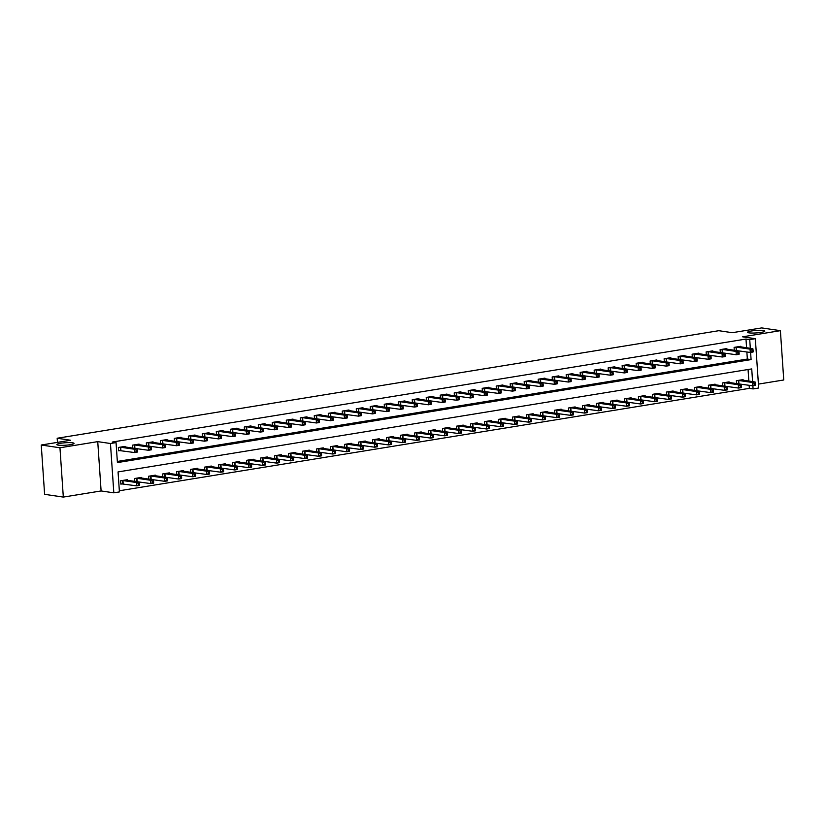 <?xml version="1.0" encoding="UTF-8"?>
<svg xmlns="http://www.w3.org/2000/svg" width="825" height="825" viewBox="0 0 825 825"><rect width="100%" height="100%" fill="white"/><g stroke="black" fill="none" stroke-linecap="round" stroke-linejoin="round"><path stroke-width="1.24" d="M72.6 442.819A8.642 1.227 176.1 0 1 74.054 443.396A8.642 1.227 176.1 0 1 67.98 444.995A8.642 1.227 176.1 0 1 58.276 445.149A8.642 1.227 176.1 0 1 56.822 444.572A8.642 1.227 176.1 0 1 62.896 442.973A8.642 1.227 176.1 0 1 72.6 442.819M763.362 330.536A8.642 1.227 176.1 0 1 764.816 331.114A8.642 1.227 176.1 0 1 758.742 332.712A8.642 1.227 176.1 0 1 749.038 332.867A8.642 1.227 176.1 0 1 747.584 332.289A8.642 1.227 176.1 0 1 753.658 330.691A8.642 1.227 176.1 0 1 763.362 330.536M752.586 381.624L751.73 368.919L118.058 471.921L119.419 491.917L113.819 492.824L110.457 443.51L116.057 442.602L117.418 462.588L751.09 359.597L750.595 352.409M101.104 490.947L97.742 441.633L59.957 447.779L41.25 445.015L44.612 494.33L63.319 497.083L101.104 490.947L113.819 492.824M758.423 384.099L783.75 379.985L780.388 330.67L742.603 336.817L755.329 338.693L758.691 388.008L753.091 388.915L752.874 385.729M119.347 490.762L749.347 388.358L753.091 388.915M59.957 447.779L63.319 497.083M41.25 445.015L70.641 440.241L57.172 438.25L718.822 330.701L732.291 332.692L761.681 327.917L780.388 330.67M749.347 388.358L749.141 385.275M748.852 381.067L748.058 369.517M743.129 380.222L743.088 379.613L736.374 380.707L736.57 383.594M729.135 382.501L729.094 381.882L722.38 382.975L722.576 385.873M715.141 384.77L715.1 384.161L708.386 385.254L708.582 388.142M701.147 387.049L701.106 386.43L694.392 387.523L694.588 390.421M687.153 389.328L687.112 388.709L680.398 389.802L680.594 392.69M673.159 391.597L673.118 390.988L666.404 392.071L666.6 394.969M659.165 393.876L659.123 393.257L652.41 394.35L652.606 397.248M645.171 396.144L645.129 395.536L638.416 396.629L638.612 399.517M631.177 398.423L631.135 397.805L624.422 398.898L624.618 401.796M617.183 400.692L617.141 400.084L610.428 401.177L610.624 404.064M603.188 402.971L603.147 402.353L596.434 403.446L596.63 406.343M589.194 405.25L589.153 404.632L582.429 405.725L582.636 408.623M575.2 407.519L575.159 406.911L568.435 407.993L568.642 410.891M561.206 409.798L561.165 409.179L554.441 410.272L554.648 413.17M547.212 412.067L547.171 411.458L540.447 412.552L540.653 415.439M533.218 414.346L533.177 413.727L526.453 414.82L526.649 417.718M519.224 416.615L519.183 416.006L512.459 417.099L512.655 419.987M505.23 418.894L505.189 418.275L498.465 419.368L498.661 422.266M491.236 421.173L491.195 420.554L484.471 421.647L484.667 424.545M477.242 423.442L477.201 422.833L470.477 423.926L470.673 426.814M463.248 425.721L463.207 425.102L456.483 426.195L456.679 429.093M449.254 427.989L449.213 427.381L442.489 428.474L442.685 431.362M435.26 430.268L435.208 429.65L428.495 430.743L428.691 433.641M421.266 432.537L421.214 431.929L414.501 433.022L414.697 435.909M407.261 434.816L407.22 434.198L400.507 435.291L400.702 438.188M393.267 437.095L393.226 436.477L386.512 437.57L386.708 440.468M379.273 439.364L379.232 438.756L372.518 439.849L372.714 442.736M365.279 441.643L365.238 441.024L358.524 442.118L358.72 445.015M351.285 443.912L351.244 443.303L344.53 444.397L344.726 447.284M337.291 446.191L337.25 445.572L330.536 446.665L330.732 449.563M323.297 448.46L323.256 447.851L316.542 448.944L316.738 451.832M309.303 450.739L309.262 450.13L302.548 451.213L302.744 454.111M295.309 453.018L295.267 452.399L288.554 453.492L288.75 456.39M281.315 455.287L281.273 454.678L274.56 455.771L274.756 458.659M267.321 457.566L267.279 456.947L260.566 458.04L260.762 460.938M253.327 459.834L253.285 459.226L246.572 460.319L246.768 463.207M239.333 462.113L239.291 461.495L232.578 462.588L232.774 465.486M225.338 464.382L225.297 463.774L218.584 464.867L218.78 467.754M211.344 466.661L211.303 466.053L204.59 467.136L204.786 470.033M197.35 468.94L197.309 468.322L190.596 469.415L190.792 472.312M183.356 471.209L183.315 470.601L176.602 471.694L176.797 474.581M169.362 473.488L169.321 472.869L162.597 473.963L162.803 476.86M155.368 475.757L155.327 475.148L148.603 476.242L148.809 479.129M141.374 478.036L141.333 477.417L134.609 478.51L134.815 481.408M127.38 480.305L127.339 479.696L120.615 480.789L120.842 484.12L122.667 483.821M746.573 347.748L745.986 339.054L112.313 442.045L116.057 442.602M117.346 461.443L747.347 359.04L746.862 351.955M740.86 346.902L740.819 346.294L734.106 347.387L734.302 350.274M726.866 349.181L726.825 348.562L720.112 349.656L720.308 352.553M712.872 351.45L712.831 350.842L706.118 351.935L706.313 354.822M698.878 353.729L698.837 353.121L692.113 354.203L692.319 357.101M684.884 356.008L684.843 355.389L678.119 356.483L678.325 359.38M670.89 358.277L670.849 357.668L664.125 358.762L664.331 361.649M656.896 360.556L656.855 359.937L650.131 361.03L650.337 363.928M642.902 362.825L642.861 362.216L636.137 363.309L636.333 366.197M628.908 365.104L628.867 364.485L622.143 365.578L622.339 368.476M614.914 367.373L614.873 366.764L608.149 367.857L608.345 370.745M600.92 369.652L600.878 369.043L594.155 370.126L594.351 373.024M586.926 371.931L586.884 371.312L580.161 372.405L580.357 375.303M572.932 374.199L572.89 373.591L566.167 374.684L566.363 377.572M558.938 376.478L558.896 375.86L552.173 376.953L552.368 379.851M544.943 378.747L544.892 378.139L538.178 379.232L538.374 382.119M530.949 381.026L530.898 380.407L524.184 381.501L524.38 384.398M516.945 383.305L516.904 382.687L510.19 383.78L510.386 386.667M502.951 385.574L502.91 384.966L496.196 386.048L496.392 388.946M488.957 387.853L488.916 387.234L482.202 388.327L482.398 391.225M474.963 390.122L474.922 389.513L468.208 390.607L468.404 393.494M460.969 392.401L460.927 391.782L454.214 392.875L454.41 395.773M446.975 394.67L446.933 394.061L440.22 395.154L440.416 398.042M432.981 396.949L432.939 396.33L426.226 397.423L426.422 400.321M418.987 399.228L418.945 398.609L412.232 399.702L412.428 402.59M404.993 401.497L404.951 400.888L398.238 401.971L398.434 404.869M390.998 403.776L390.957 403.157L384.244 404.25L384.44 407.148M377.004 406.044L376.963 405.436L370.25 406.529L370.446 409.417M363.01 408.323L362.969 407.705L356.256 408.798L356.452 411.696M349.016 410.592L348.975 409.984L342.262 411.077L342.457 413.964M335.022 412.871L334.981 412.252L328.267 413.346L328.463 416.243M321.028 415.15L320.987 414.532L314.273 415.625L314.469 418.512M307.034 417.419L306.993 416.811L300.279 417.893L300.475 420.791M293.04 419.698L292.999 419.079L286.285 420.173L286.481 423.07M279.046 421.967L279.005 421.358L272.281 422.452L272.487 425.339M265.052 424.246L265.011 423.627L258.287 424.72L258.493 427.618M251.058 426.515L251.017 425.906L244.293 426.999L244.499 429.887M237.064 428.794L237.023 428.175L230.299 429.268L230.505 432.166M223.07 431.073L223.028 430.454L216.305 431.547L216.501 434.445M209.076 433.342L209.034 432.733L202.311 433.816L202.507 436.714M195.082 435.621L195.04 435.002L188.317 436.095L188.513 438.993M181.088 437.889L181.046 437.281L174.322 438.374L174.518 441.262M167.093 440.168L167.052 439.55L160.328 440.643L160.524 443.541M153.099 442.437L153.058 441.829L146.334 442.922L146.53 445.809M139.105 444.716L139.064 444.097L132.34 445.191L132.536 448.088M125.111 446.995L125.07 446.377L118.346 447.47L118.573 450.801L120.398 450.502M57.172 438.25L57.451 442.375M97.742 441.633L110.457 443.51M745.986 339.054L749.729 339.601L755.329 338.693M750.317 348.305L749.729 339.601M747.347 359.04L751.09 359.597M753.143 351.285L753.05 349.955L751.936 350.14L752.029 351.471L753.143 351.285L753.081 352.007L750.276 352.461L750.049 349.13L735.921 347.088M751.936 350.14L750.049 349.13L752.854 348.676L738.994 346.593M752.029 351.471L750.276 352.461L735.023 350.388M753.05 349.955L752.854 348.676M755.411 384.605L755.329 383.274L754.205 383.46L754.298 384.79L755.411 384.605L755.349 385.327L752.555 385.78L752.328 382.449L755.123 381.996L741.273 379.902M737.303 383.707L752.555 385.78L754.298 384.79M738.189 380.407L752.328 382.449L754.205 383.46M755.123 381.996L755.329 383.274M739.148 353.564L739.056 352.234L737.942 352.409L738.035 353.739L739.148 353.564L739.087 354.286L736.282 354.74L736.055 351.409L721.927 349.367M737.942 352.409L736.055 351.409L738.86 350.955L725.041 348.882M738.035 353.739L736.282 354.74L721.029 352.657M739.056 352.234L738.86 350.955M725.154 355.833L725.062 354.502L723.948 354.688L724.041 356.018L725.154 355.833L725.092 356.555L722.288 357.008L722.061 353.677L707.933 351.636M723.948 354.688L722.061 353.677L724.866 353.224L711.006 351.141M724.041 356.018L722.288 357.008L707.035 354.936M725.062 354.502L724.866 353.224M711.16 358.112L711.067 356.782L709.954 356.957L710.036 358.298L711.16 358.112L711.098 358.834L708.293 359.287L708.067 355.957L693.938 353.915M709.954 356.957L708.067 355.957L710.872 355.503L697.012 353.409M710.036 358.298L708.293 359.287L693.041 357.204M711.067 356.782L710.872 355.503M741.417 386.884L741.335 385.553L740.211 385.729L740.303 387.059L741.417 386.884L741.355 387.606L738.561 388.059L738.334 384.728L741.128 384.264L727.279 382.181M723.298 385.976L738.561 388.059L740.303 387.059M724.195 382.676L738.334 384.728L740.211 385.729M741.128 384.264L741.335 385.553M727.423 389.153L727.341 387.822L726.217 388.008L726.309 389.338L727.423 389.153L727.361 389.874L724.567 390.328L724.34 386.997L727.134 386.543L713.285 384.46M709.304 388.255L724.567 390.328L726.309 389.338M710.201 384.955L724.34 386.997L726.217 388.008M727.134 386.543L727.341 387.822M713.429 391.432L713.336 390.101L712.222 390.277L712.315 391.617L713.429 391.432L713.367 392.153L710.572 392.607L710.346 389.276L713.14 388.823L699.291 386.729M695.31 390.524L710.572 392.607L712.315 391.617M696.207 387.234L710.346 389.276L712.222 390.277M713.14 388.823L713.336 390.101M697.166 360.391L697.073 359.05L695.96 359.236L696.042 360.566L697.166 360.391L697.104 361.103L694.299 361.556L694.072 358.225L679.944 356.183M695.96 359.236L694.072 358.225L696.877 357.772L683.018 355.688M696.042 360.566L694.299 361.556L679.047 359.483M697.073 359.05L696.877 357.772M699.435 393.7L699.342 392.37L698.228 392.556L698.321 393.886L699.435 393.7L699.373 394.422L696.578 394.876L696.352 391.545L699.146 391.091L685.286 389.008M681.316 392.803L696.578 394.876L698.321 393.886M682.213 389.503L696.352 391.545L698.228 392.556M699.146 391.091L699.342 392.37M683.172 362.66L683.079 361.329L681.966 361.515L682.048 362.845L683.172 362.66L683.11 363.382L680.305 363.835L680.078 360.504L665.95 358.463M681.966 361.515L680.078 360.504L682.883 360.051L669.023 357.957M682.048 362.845L680.305 363.835L665.053 361.762M683.079 361.329L682.883 360.051M669.178 364.939L669.085 363.598L667.972 363.784L668.054 365.114L669.178 364.939L669.116 365.65L666.311 366.114L666.084 362.783L651.956 360.731M667.972 363.784L666.084 362.783L668.889 362.319L655.029 360.236M668.054 365.114L666.311 366.114L651.059 364.031M669.085 363.598L668.889 362.319M655.184 367.207L655.091 365.877L653.977 366.063L654.06 367.393L655.184 367.207L655.122 367.929L652.317 368.383L652.09 365.052L637.962 363.01M653.977 366.063L652.09 365.052L654.895 364.598L641.035 362.515M654.06 367.393L652.317 368.383L637.065 366.31M655.091 365.877L654.895 364.598M641.19 369.487L641.097 368.156L639.983 368.332L640.066 369.672L641.19 369.487L641.128 370.208L638.323 370.662L638.096 367.331L623.968 365.289M639.983 368.332L638.096 367.331L640.901 366.877L627.041 364.784M640.066 369.672L638.323 370.662L623.071 368.579M641.097 368.156L640.901 366.877M627.196 371.755L627.103 370.425L625.979 370.611L626.072 371.941L627.196 371.755L627.134 372.477L624.329 372.931L624.102 369.6L609.974 367.558M625.979 370.611L624.102 369.6L626.907 369.146L613.047 367.063M626.072 371.941L624.329 372.931L609.077 370.858M627.103 370.425L626.907 369.146M685.441 395.979L685.348 394.649L684.234 394.824L684.327 396.165L685.441 395.979L685.379 396.701L682.584 397.155L682.357 393.824L685.152 393.37L671.292 391.277M667.322 395.072L682.584 397.155L684.327 396.165M668.219 391.782L682.357 393.824L684.234 394.824M685.152 393.37L685.348 394.649M671.447 398.258L671.354 396.918L670.24 397.103L670.333 398.434L671.447 398.258L671.385 398.97L668.58 399.434L668.353 396.093L671.158 395.639L657.298 393.556M653.328 397.351L668.58 399.434L670.333 398.434M654.225 394.051L668.353 396.093L670.24 397.103M671.158 395.639L671.354 396.918M657.453 400.527L657.36 399.197L656.246 399.382L656.339 400.713L657.453 400.527L657.391 401.249L654.586 401.703L654.359 398.372L657.164 397.918L643.304 395.825M639.334 399.63L654.586 401.703L656.339 400.713M640.231 396.33L654.359 398.372L656.246 399.382M657.164 397.918L657.36 399.197M643.459 402.806L643.366 401.476L642.252 401.651L642.345 402.982L643.459 402.806L643.397 403.528L640.592 403.982L640.365 400.651L643.17 400.187L629.31 398.104M625.34 401.899L640.592 403.982L642.345 402.982M626.237 398.599L640.365 400.651L642.252 401.651M643.17 400.187L643.366 401.476M629.465 405.075L629.372 403.745L628.258 403.93L628.351 405.261L629.465 405.075L629.403 405.797L626.598 406.251L626.371 402.92L629.176 402.466L615.316 400.383M611.346 404.178L626.598 406.251L628.351 405.261M612.243 400.878L626.371 402.92L628.258 403.93M629.176 402.466L629.372 403.745M613.202 374.034L613.109 372.704L611.985 372.879L612.078 374.22L613.202 374.034L613.14 374.756L610.335 375.21L610.108 371.879L595.98 369.837M611.985 372.879L610.108 371.879L612.903 371.425L599.053 369.332M612.078 374.22L610.335 375.21L595.083 373.127M613.109 372.704L612.903 371.425M615.471 407.354L615.378 406.024L614.264 406.199L614.357 407.54L615.471 407.354L615.409 408.076L612.604 408.53L612.377 405.199L615.182 404.745L601.322 402.652M597.352 406.447L612.604 408.53L614.357 407.54M598.249 403.157L612.377 405.199L614.264 406.199M615.182 404.745L615.378 406.024M599.208 376.313L599.115 374.973L597.991 375.158L598.084 376.489L599.208 376.313L599.136 377.025L596.341 377.479L596.114 374.148L581.986 372.106M597.991 375.158L596.114 374.148L598.909 373.694L585.1 371.632M598.084 376.489L596.341 377.479L581.089 375.406M599.115 374.973L598.909 373.694M601.477 409.633L601.384 408.293L600.27 408.478L600.352 409.808L601.477 409.633L601.415 410.345L598.61 410.798L598.383 407.468L601.188 407.014L587.328 404.931M583.357 408.726L598.61 410.798L600.352 409.808M584.255 405.426L598.383 407.468L600.27 408.478M601.188 407.014L601.384 408.293M585.214 378.582L585.121 377.252L583.997 377.438L584.09 378.768L585.214 378.582L585.142 379.304L582.347 379.758L582.12 376.427L567.992 374.385M583.997 377.438L582.12 376.427L584.915 375.973L571.065 373.88M584.09 378.768L582.347 379.758L567.095 377.685M585.121 377.252L584.915 375.973M587.482 411.902L587.39 410.572L586.276 410.747L586.358 412.088L587.482 411.902L587.421 412.624L584.616 413.077L584.389 409.747L587.194 409.293L573.334 407.199M569.363 410.994L584.616 413.077L586.358 412.088M570.261 407.705L584.389 409.747L586.276 410.747M587.194 409.293L587.39 410.572M571.22 380.861L571.127 379.521L570.003 379.706L570.096 381.037L571.22 380.861L571.148 381.583L568.353 382.037L568.126 378.706L553.998 376.654M570.003 379.706L568.126 378.706L570.921 378.242L557.071 376.159M570.096 381.037L568.353 382.037L553.101 379.954M571.127 379.521L570.921 378.242M573.488 414.181L573.396 412.84L572.282 413.026L572.364 414.356L573.488 414.181L573.427 414.892L570.622 415.357L570.395 412.015L573.2 411.562L559.34 409.478M555.369 413.273L570.622 415.357L572.364 414.356M556.267 409.973L570.395 412.015L572.282 413.026M573.2 411.562L573.396 412.84M557.226 383.13L557.133 381.8L556.009 381.985L556.102 383.316L557.226 383.13L557.153 383.852L554.359 384.306L554.132 380.975L540.004 378.933M556.009 381.985L554.132 380.975L556.927 380.521L543.077 378.438M556.102 383.316L554.359 384.306L539.107 382.233M557.133 381.8L556.927 380.521M559.494 416.45L559.402 415.119L558.288 415.305L558.37 416.635L559.494 416.45L559.433 417.172L556.627 417.625L556.401 414.294L559.206 413.841L545.346 411.747M541.375 415.552L556.627 417.625L558.37 416.635M542.273 412.252L556.401 414.294L558.288 415.305M559.206 413.841L559.402 415.119M543.232 385.409L543.139 384.079L542.015 384.254L542.107 385.595L543.232 385.409L543.159 386.131L540.365 386.585L540.138 383.254L526.01 381.212M542.015 384.254L540.138 383.254L542.933 382.8L529.083 380.707M542.107 385.595L540.365 386.585L525.112 384.502M543.139 384.079L542.933 382.8M545.5 418.729L545.408 417.398L544.294 417.574L544.376 418.904L545.5 418.729L545.438 419.451L542.633 419.904L542.407 416.573L545.212 416.109L531.352 414.026M527.381 417.821L542.633 419.904L544.376 418.904M528.278 414.532L542.407 416.573L544.294 417.574M545.212 416.109L545.408 417.398M529.238 387.678L529.145 386.347L528.021 386.533L528.113 387.863L529.238 387.678L529.165 388.4L526.371 388.853L526.144 385.522L512.016 383.481M528.021 386.533L526.144 385.522L528.938 385.069L515.12 383.006M528.113 387.863L526.371 388.853L511.118 386.781M529.145 386.347L528.938 385.069M515.243 389.957L515.151 388.627L514.027 388.802L514.119 390.142L515.243 389.957L515.171 390.679L512.377 391.132L512.15 387.802L498.022 385.76M514.027 388.802L512.15 387.802L514.944 387.348L501.095 385.254M514.119 390.142L512.377 391.132L497.124 389.049M515.151 388.627L514.944 387.348M501.249 392.236L501.157 390.895L500.032 391.081L500.125 392.411L501.249 392.236L501.177 392.948L498.382 393.401L498.156 390.07L484.028 388.028M500.032 391.081L498.156 390.07L500.95 389.617L487.132 387.554M500.125 392.411L498.382 393.401L483.13 391.328M501.157 390.895L500.95 389.617M487.255 394.505L487.162 393.174L486.038 393.36L486.131 394.69L487.255 394.505L487.183 395.227L484.388 395.68L484.162 392.349L470.033 390.308M486.038 393.36L484.162 392.349L486.956 391.896L473.107 389.802M486.131 394.69L484.388 395.68L469.136 393.608M487.162 393.174L486.956 391.896M473.251 396.784L473.168 395.453L472.044 395.629L472.137 396.959L473.251 396.784L473.189 397.506L470.394 397.959L470.168 394.628L456.039 392.576M472.044 395.629L470.168 394.628L472.962 394.164L459.113 392.081M472.137 396.959L470.394 397.959L455.142 395.876M473.168 395.453L472.962 394.164M459.257 399.052L459.174 397.722L458.05 397.908L458.143 399.238L459.257 399.052L459.195 399.774L456.4 400.228L456.173 396.897L442.035 394.855M458.05 397.908L456.173 396.897L458.968 396.443L445.118 394.36M458.143 399.238L456.4 400.228L441.148 398.155M459.174 397.722L458.968 396.443M445.263 401.332L445.18 400.001L444.056 400.177L444.149 401.517L445.263 401.332L445.201 402.053L442.406 402.507L442.179 399.176L428.041 397.134M444.056 400.177L442.179 399.176L444.974 398.722L431.124 396.629M444.149 401.517L442.406 402.507L427.154 400.424M445.18 400.001L444.974 398.722M431.269 403.6L431.186 402.27L430.062 402.456L430.155 403.786L431.269 403.6L431.207 404.322L428.412 404.776L428.185 401.445L414.047 399.403M430.062 402.456L428.185 401.445L430.98 400.991L417.13 398.908M430.155 403.786L428.412 404.776L413.15 402.703M431.186 402.27L430.98 400.991M417.275 405.879L417.192 404.549L416.068 404.724L416.161 406.065L417.275 405.879L417.213 406.601L414.418 407.055L414.191 403.724L400.053 401.682M416.068 404.724L414.191 403.724L416.986 403.27L403.136 401.177M416.161 406.065L414.418 407.055L399.156 404.972M417.192 404.549L416.986 403.27M403.281 408.158L403.198 406.818L402.074 407.003L402.167 408.334L403.281 408.158L403.219 408.87L400.424 409.334L400.197 405.993L386.059 403.951M402.074 407.003L400.197 405.993L402.992 405.539L389.142 403.456M402.167 408.334L400.424 409.334L385.162 407.251M403.198 406.818L402.992 405.539M389.287 410.427L389.194 409.097L388.08 409.282L388.173 410.613L389.287 410.427L389.225 411.149L386.43 411.603L386.203 408.272L372.065 406.23M388.08 409.282L386.203 408.272L388.998 407.818L375.138 405.725M388.173 410.613L386.43 411.603L371.168 409.53M389.194 409.097L388.998 407.818M375.293 412.706L375.2 411.376L374.086 411.551L374.179 412.882L375.293 412.706L375.231 413.428L372.436 413.882L372.209 410.551L358.071 408.499M374.086 411.551L372.209 410.551L375.004 410.087L361.144 408.004M374.179 412.882L372.436 413.882L357.173 411.799M375.2 411.376L375.004 410.087M361.298 414.975L361.206 413.645L360.092 413.83L360.185 415.161L361.298 414.975L361.237 415.697L358.442 416.151L358.205 412.82L344.077 410.778M360.092 413.83L358.205 412.82L361.01 412.366L347.191 410.303M360.185 415.161L358.442 416.151L343.179 414.078M361.206 413.645L361.01 412.366M347.304 417.254L347.212 415.924L346.098 416.099L346.191 417.44L347.304 417.254L347.243 417.976L344.438 418.43L344.211 415.099L330.082 413.057M346.098 416.099L344.211 415.099L347.016 414.645L333.156 412.552M346.191 417.44L344.438 418.43L329.185 416.347M347.212 415.924L347.016 414.645M333.31 419.523L333.218 418.192L332.104 418.378L332.197 419.708L333.31 419.523L333.248 420.245L330.443 420.698L330.217 417.368L316.088 415.326M332.104 418.378L330.217 417.368L333.022 416.914L319.162 414.831M332.197 419.708L330.443 420.698L315.191 418.626M333.218 418.192L333.022 416.914M319.316 421.802L319.223 420.472L318.11 420.647L318.202 421.988L319.316 421.802L319.254 422.524L316.449 422.978L316.222 419.647L302.094 417.605M318.11 420.647L316.222 419.647L319.028 419.193L305.168 417.099M318.202 421.988L316.449 422.978L301.197 420.894M319.223 420.472L319.028 419.193M305.322 424.081L305.229 422.74L304.116 422.926L304.208 424.256L305.322 424.081L305.26 424.793L302.455 425.257L302.228 421.915L288.1 419.873M304.116 422.926L302.228 421.915L305.033 421.462L291.173 419.378M304.208 424.256L302.455 425.257L287.203 423.173M305.229 422.74L305.033 421.462M291.328 426.35L291.235 425.019L290.122 425.205L290.204 426.535L291.328 426.35L291.266 427.072L288.461 427.525L288.234 424.194L274.106 422.153M290.122 425.205L288.234 424.194L291.039 423.741L277.179 421.647M290.204 426.535L288.461 427.525L273.209 425.452M291.235 425.019L291.039 423.741M277.334 428.629L277.241 427.298L276.127 427.474L276.21 428.804L277.334 428.629L277.272 429.351L274.467 429.804L274.24 426.473L260.112 424.421M276.127 427.474L274.24 426.473L277.045 426.009L263.185 423.926M276.21 428.804L274.467 429.804L259.215 427.721M277.241 427.298L277.045 426.009M263.34 430.897L263.247 429.567L262.133 429.753L262.216 431.083L263.34 430.897L263.278 431.619L260.473 432.073L260.246 428.742L246.118 426.7M262.133 429.753L260.246 428.742L263.051 428.288L249.191 426.205M262.216 431.083L260.473 432.073L245.221 430M263.247 429.567L263.051 428.288M249.346 433.177L249.253 431.846L248.139 432.022L248.222 433.362L249.346 433.177L249.284 433.898L246.479 434.352L246.252 431.021L232.124 428.979M248.139 432.022L246.252 431.021L249.057 430.567L235.197 428.474M248.222 433.362L246.479 434.352L231.227 432.269M249.253 431.846L249.057 430.567M235.352 435.445L235.259 434.115L234.145 434.301L234.228 435.631L235.352 435.445L235.29 436.167L232.485 436.621L232.258 433.29L218.13 431.248M234.145 434.301L232.258 433.29L235.063 432.836L221.203 430.753M234.228 435.631L232.485 436.621L217.233 434.548M235.259 434.115L235.063 432.836M221.358 437.724L221.265 436.394L220.151 436.569L220.234 437.91L221.358 437.724L221.296 438.446L218.491 438.9L218.264 435.569L204.136 433.527M220.151 436.569L218.264 435.569L221.069 435.115L207.209 433.022M220.234 437.91L218.491 438.9L203.239 436.817M221.265 436.394L221.069 435.115M207.364 440.003L207.271 438.663L206.147 438.848L206.24 440.179L207.364 440.003L207.302 440.715L204.497 441.179L204.27 437.838L190.142 435.796M206.147 438.848L204.27 437.838L207.075 437.384L193.215 435.301M206.24 440.179L204.497 441.179L189.245 439.096M207.271 438.663L207.075 437.384M193.37 442.272L193.277 440.942L192.153 441.127L192.246 442.458L193.37 442.272L193.308 442.994L190.503 443.448L190.276 440.117L176.148 438.075M192.153 441.127L190.276 440.117L193.081 439.663L179.221 437.57M192.246 442.458L190.503 443.448L175.251 441.375M193.277 440.942L193.081 439.663M179.376 444.551L179.283 443.221L178.159 443.396L178.252 444.727L179.376 444.551L179.303 445.273L176.509 445.727L176.282 442.396L162.154 440.354M178.159 443.396L176.282 442.396L179.077 441.932L165.227 439.849M178.252 444.727L176.509 445.727L161.257 443.644M179.283 443.221L179.077 441.932M531.506 420.998L531.413 419.667L530.3 419.853L530.382 421.183L531.506 420.998L531.444 421.719L528.639 422.173L528.413 418.842L531.217 418.388L517.357 416.305M513.387 420.1L528.639 422.173L530.382 421.183M514.284 416.8L528.413 418.842L530.3 419.853M531.217 418.388L531.413 419.667M517.512 423.277L517.419 421.946L516.295 422.122L516.388 423.462L517.512 423.277L517.45 423.998L514.645 424.452L514.418 421.121L517.223 420.668L503.363 418.574M499.393 422.369L514.645 424.452L516.388 423.462M500.29 419.079L514.418 421.121L516.295 422.122M517.223 420.668L517.419 421.946M503.518 425.556L503.425 424.215L502.301 424.401L502.394 425.731L503.518 425.556L503.456 426.267L500.651 426.721L500.424 423.39L503.219 422.936L489.369 420.853M485.399 424.648L500.651 426.721L502.394 425.731M486.296 421.348L500.424 423.39L502.301 424.401M503.219 422.936L503.425 424.215M489.524 427.824L489.431 426.494L488.307 426.68L488.4 428.01L489.524 427.824L489.452 428.546L486.657 429L486.43 425.669L489.225 425.215L475.375 423.122M471.405 426.927L486.657 429L488.4 428.01M472.302 423.627L486.43 425.669L488.307 426.68M489.225 425.215L489.431 426.494M475.53 430.103L475.437 428.763L474.313 428.948L474.406 430.279L475.53 430.103L475.458 430.815L472.663 431.279L472.436 427.938L475.231 427.484L461.381 425.401M457.411 429.196L472.663 431.279L474.406 430.279M458.308 425.896L472.436 427.938L474.313 428.948M475.231 427.484L475.437 428.763M461.536 432.372L461.443 431.042L460.319 431.228L460.412 432.558L461.536 432.372L461.464 433.094L458.669 433.548L458.442 430.217L461.237 429.763L447.387 427.67M443.417 431.475L458.669 433.548L460.412 432.558M444.314 428.175L458.442 430.217L460.319 431.228M461.237 429.763L461.443 431.042M447.542 434.651L447.449 433.321L446.325 433.496L446.418 434.827L447.542 434.651L447.47 435.373L444.675 435.827L444.448 432.496L447.243 432.032L433.393 429.949M429.423 433.744L444.675 435.827L446.418 434.827M430.32 430.454L444.448 432.496L446.325 433.496M447.243 432.032L447.449 433.321M433.548 436.92L433.455 435.59L432.331 435.775L432.424 437.106L433.548 436.92L433.476 437.642L430.681 438.096L430.454 434.765L433.249 434.311L419.399 432.228M415.429 436.023L430.681 438.096L432.424 437.106M416.326 432.723L430.454 434.765L432.331 435.775M433.249 434.311L433.455 435.59M419.554 439.199L419.461 437.869L418.337 438.044L418.43 439.385L419.554 439.199L419.482 439.921L416.687 440.375L416.46 437.044L419.255 436.59L405.405 434.497M401.435 438.292L416.687 440.375L418.43 439.385M402.332 435.002L416.46 437.044L418.337 438.044M419.255 436.59L419.461 437.869M405.56 441.478L405.467 440.137L404.343 440.323L404.436 441.653L405.56 441.478L405.488 442.19L402.693 442.643L402.466 439.312L405.261 438.859L391.411 436.776M387.441 440.571L402.693 442.643L404.436 441.653M388.338 437.271L402.466 439.312L404.343 440.323M405.261 438.859L405.467 440.137M391.566 443.747L391.473 442.417L390.349 442.602L390.442 443.933L391.566 443.747L391.493 444.469L388.699 444.923L388.472 441.592L391.267 441.138L377.417 439.044M373.447 442.85L388.699 444.923L390.442 443.933M374.344 439.55L388.472 441.592L390.349 442.602M391.267 441.138L391.473 442.417M377.572 446.026L377.479 444.685L376.355 444.871L376.448 446.201L377.572 446.026L377.499 446.738L374.705 447.202L374.478 443.86L377.272 443.407L363.423 441.323M359.452 445.118L374.705 447.202L376.448 446.201M360.35 441.818L374.478 443.86L376.355 444.871M377.272 443.407L377.479 444.685M363.567 448.295L363.485 446.964L362.361 447.15L362.453 448.48L363.567 448.295L363.505 449.017L360.711 449.47L360.484 446.139L363.278 445.686L349.429 443.592M345.458 447.397L360.711 449.47L362.453 448.48M346.356 444.097L360.484 446.139L362.361 447.15M363.278 445.686L363.485 446.964M349.573 450.574L349.491 449.243L348.367 449.419L348.459 450.749L349.573 450.574L349.511 451.296L346.717 451.749L346.49 448.418L349.284 447.965L335.435 445.871M331.464 449.666L346.717 451.749L348.459 450.749M332.351 446.377L346.49 448.418L348.367 449.419M349.284 447.965L349.491 449.243M335.579 452.843L335.497 451.512L334.373 451.698L334.465 453.028L335.579 452.843L335.517 453.564L332.722 454.018L332.496 450.687L335.29 450.233L321.441 448.15M317.47 451.945L332.722 454.018L334.465 453.028M318.357 448.645L332.496 450.687L334.373 451.698M335.29 450.233L335.497 451.512M321.585 455.122L321.502 453.791L320.378 453.967L320.471 455.307L321.585 455.122L321.523 455.843L318.728 456.297L318.502 452.966L321.296 452.512L307.447 450.419M303.466 454.214L318.728 456.297L320.471 455.307M304.363 450.924L318.502 452.966L320.378 453.967M321.296 452.512L321.502 453.791M307.591 457.401L307.508 456.06L306.384 456.246L306.477 457.576L307.591 457.401L307.529 458.112L304.734 458.566L304.507 455.235L307.302 454.781L293.452 452.698M289.472 456.493L304.734 458.566L306.477 457.576M290.369 453.193L304.507 455.235L306.384 456.246M307.302 454.781L307.508 456.06M293.597 459.669L293.514 458.339L292.39 458.525L292.483 459.855L293.597 459.669L293.535 460.391L290.74 460.845L290.513 457.514L293.308 457.06L279.458 454.967M275.478 458.772L290.74 460.845L292.483 459.855M276.375 455.472L290.513 457.514L292.39 458.525M293.308 457.06L293.514 458.339M279.603 461.948L279.51 460.608L278.396 460.793L278.489 462.124L279.603 461.948L279.541 462.66L276.746 463.124L276.519 459.783L279.314 459.329L265.454 457.246M261.484 461.041L276.746 463.124L278.489 462.124M262.381 457.741L276.519 459.783L278.396 460.793M279.314 459.329L279.51 460.608M265.609 464.217L265.516 462.887L264.402 463.073L264.495 464.403L265.609 464.217L265.547 464.939L262.752 465.393L262.525 462.062L265.32 461.608L251.46 459.525M247.49 463.32L262.752 465.393L264.495 464.403M248.387 460.02L262.525 462.062L264.402 463.073M265.32 461.608L265.516 462.887M251.615 466.496L251.522 465.166L250.408 465.341L250.501 466.672L251.615 466.496L251.553 467.218L248.758 467.672L248.521 464.341L251.326 463.887L237.466 461.794M233.496 465.589L248.758 467.672L250.501 466.672M234.393 462.299L248.521 464.341L250.408 465.341M251.326 463.887L251.522 465.166M237.621 468.765L237.528 467.435L236.414 467.62L236.507 468.951L237.621 468.765L237.559 469.487L234.754 469.941L234.527 466.61L237.332 466.156L223.472 464.073M219.502 467.868L234.754 469.941L236.507 468.951M220.399 464.568L234.527 466.61L236.414 467.62M237.332 466.156L237.528 467.435M223.627 471.044L223.534 469.714L222.42 469.889L222.513 471.23L223.627 471.044L223.565 471.766L220.76 472.22L220.533 468.889L223.338 468.435L209.478 466.342M205.507 470.137L220.76 472.22L222.513 471.23M206.405 466.847L220.533 468.889L222.42 469.889M223.338 468.435L223.534 469.714M209.632 473.323L209.54 471.983L208.426 472.168L208.519 473.498L209.632 473.323L209.571 474.035L206.766 474.488L206.539 471.157L209.344 470.704L195.484 468.621M191.513 472.416L206.766 474.488L208.519 473.498M192.411 469.116L206.539 471.157L208.426 472.168M209.344 470.704L209.54 471.983M195.638 475.592L195.546 474.262L194.432 474.447L194.525 475.778L195.638 475.592L195.577 476.314L192.772 476.767L192.545 473.437L195.35 472.983L181.49 470.889M177.519 474.695L192.772 476.767L194.525 475.778M178.417 471.395L192.545 473.437L194.432 474.447M195.35 472.983L195.546 474.262M181.644 477.871L181.552 476.53L180.438 476.716L180.52 478.046L181.644 477.871L181.583 478.582L178.778 479.047L178.551 475.716L181.356 475.252L167.496 473.168M163.525 476.963L178.778 479.047L180.52 478.046M164.422 473.663L178.551 475.716L180.438 476.716M181.356 475.252L181.552 476.53M165.382 446.82L165.289 445.49L164.165 445.675L164.257 447.006L165.382 446.82L165.309 447.542L162.515 447.996L162.288 444.665L148.16 442.623M164.165 445.675L162.288 444.665L165.083 444.211L151.233 442.128M164.257 447.006L162.515 447.996L147.263 445.923M165.289 445.49L165.083 444.211M167.65 480.14L167.557 478.809L166.444 478.995L166.526 480.325L167.65 480.14L167.588 480.862L164.783 481.315L164.557 477.984L167.362 477.531L153.502 475.448M149.531 479.243L164.783 481.315L166.526 480.325M150.428 475.942L164.557 477.984L166.444 478.995M167.362 477.531L167.557 478.809M151.388 449.099L151.295 447.769L150.171 447.944L150.263 449.285L151.388 449.099L151.315 449.821L148.521 450.275L148.294 446.944L134.166 444.902M150.171 447.944L148.294 446.944L151.088 446.49L137.28 444.417M150.263 449.285L148.521 450.275L133.268 448.192M151.295 447.769L151.088 446.49M153.656 482.419L153.563 481.088L152.45 481.264L152.532 482.604L153.656 482.419L153.594 483.141L150.789 483.594L150.562 480.263L153.368 479.81L139.507 477.716M135.537 481.511L150.789 483.594L152.532 482.604M136.434 478.222L150.562 480.263L152.45 481.264M153.368 479.81L153.563 481.088M137.393 451.378L137.301 450.037L136.177 450.223L136.269 451.553L137.393 451.378L137.321 452.09L134.527 452.543L134.3 449.213L120.172 447.171M136.177 450.223L134.3 449.213L137.094 448.759L123.245 446.676M136.269 451.553L134.527 452.543L118.552 450.45M137.301 450.037L137.094 448.759M139.662 484.688L139.569 483.357L138.456 483.543L138.538 484.873L139.662 484.688L139.6 485.409L136.795 485.863L136.568 482.532L139.373 482.078L125.513 479.995M120.821 483.77L136.795 485.863L138.538 484.873M122.44 480.49L136.568 482.532L138.456 483.543M139.373 482.078L139.569 483.357M736.436 347.119L736.663 350.45M736.075 347.088L736.302 350.429M738.571 383.738L738.344 380.407M738.932 383.769L738.705 380.438M722.442 349.398L722.669 352.729M722.081 349.367L722.308 352.698M708.448 351.667L708.675 354.998M708.087 351.646L708.314 354.977M694.454 353.946L694.681 357.277M694.093 353.915L694.32 357.246M724.577 386.017L724.35 382.687M724.938 386.048L724.711 382.718M710.583 388.297L710.356 384.966M710.944 388.317L710.717 384.986M696.589 390.565L696.362 387.234M696.95 390.596L696.723 387.265M680.46 356.214L680.687 359.556M680.099 356.194L680.326 359.525M682.595 392.844L682.368 389.513M682.956 392.865L682.729 389.534M666.466 358.493L666.693 361.824M666.105 358.463L666.332 361.793M652.472 360.772L652.699 364.103M652.111 360.742L652.338 364.073M638.478 363.041L638.705 366.372M638.117 363.01L638.344 366.352M624.484 365.32L624.711 368.651M624.123 365.289L624.35 368.62M610.49 367.589L610.717 370.92M610.129 367.568L610.356 370.899M668.601 395.113L668.374 391.782M668.962 395.144L668.735 391.813M654.607 397.392L654.38 394.061M654.967 397.423L654.741 394.092M640.613 399.661L640.386 396.33M640.973 399.692L640.747 396.361M626.618 401.94L626.392 398.609M626.979 401.971L626.752 398.64M612.624 404.219L612.398 400.888M612.985 404.24L612.758 400.909M596.496 369.868L596.722 373.199M596.135 369.837L596.362 373.168M598.63 406.488L598.403 403.157M598.991 406.519L598.764 403.188M582.491 372.137L582.728 375.478M582.141 372.116L582.368 375.447M584.636 408.767L584.409 405.436M584.997 408.787L584.77 405.457M568.497 374.416L568.724 377.747M568.147 374.385L568.373 377.716M570.642 411.036L570.415 407.705M571.003 411.067L570.776 407.736M554.503 376.695L554.73 380.026M554.142 376.664L554.379 379.995M556.648 413.315L556.421 409.984M557.009 413.346L556.782 410.015M540.509 378.964L540.736 382.295M540.148 378.933L540.375 382.274M542.654 415.583L542.427 412.252M543.015 415.614L542.788 412.283M526.515 381.243L526.742 384.574M526.154 381.212L526.381 384.543M528.66 417.863L528.433 414.532M529.021 417.893L528.794 414.562M512.521 383.512L512.748 386.843M512.16 383.491L512.387 386.822M498.527 385.791L498.754 389.122M498.166 385.76L498.393 389.091M484.533 388.059L484.76 391.401M484.172 388.039L484.399 391.37M470.539 390.338L470.766 393.669M470.178 390.308L470.405 393.638M456.545 392.618L456.772 395.948M456.184 392.587L456.411 395.918M442.551 394.886L442.778 398.217M442.19 394.855L442.417 398.197M428.557 397.165L428.783 400.496M428.196 397.134L428.423 400.465M414.562 399.434L414.789 402.765M414.202 399.413L414.428 402.744M400.568 401.713L400.795 405.044M400.207 401.682L400.434 405.013M386.574 403.992L386.801 407.323M386.213 403.961L386.44 407.292M372.58 406.261L372.807 409.592M372.219 406.23L372.446 409.561M358.586 408.54L358.813 411.871M358.225 408.509L358.452 411.84M344.592 410.809L344.819 414.14M344.231 410.788L344.458 414.119M330.598 413.088L330.825 416.419M330.237 413.057L330.464 416.388M316.604 415.357L316.831 418.688M316.243 415.336L316.47 418.667M302.61 417.636L302.837 420.967M302.249 417.605L302.476 420.936M288.616 419.915L288.843 423.246M288.255 419.884L288.482 423.215M274.622 422.183L274.849 425.514M274.261 422.153L274.488 425.483M260.628 424.463L260.855 427.793M260.267 424.432L260.494 427.762M246.634 426.731L246.861 430.062M246.273 426.711L246.5 430.042M232.64 429.01L232.867 432.341M232.279 428.979L232.506 432.31M218.646 431.279L218.873 434.61M218.285 431.258L218.512 434.589M204.652 433.558L204.878 436.889M204.291 433.527L204.517 436.858M190.657 435.837L190.884 439.168M190.297 435.806L190.523 439.137M176.663 438.106L176.89 441.437M176.303 438.075L176.529 441.406M162.659 440.385L162.896 443.716M162.308 440.354L162.535 443.685M514.666 420.142L514.439 416.811M515.027 420.162L514.8 416.831M500.672 422.41L500.445 419.079M501.033 422.441L500.806 419.11M486.678 424.689L486.451 421.358M487.039 424.71L486.812 421.379M472.684 426.958L472.457 423.627M473.045 426.989L472.808 423.658M458.69 429.237L458.463 425.906M459.04 429.268L458.813 425.937M444.696 431.506L444.458 428.175M445.046 431.537L444.819 428.206M430.691 433.785L430.464 430.454M431.052 433.816L430.825 430.485M416.697 436.064L416.47 432.733M417.058 436.085L416.831 432.754M402.703 438.333L402.476 435.002M403.064 438.364L402.837 435.033M388.709 440.612L388.482 437.281M389.07 440.643L388.843 437.302M374.715 442.881L374.488 439.55M375.076 442.912L374.849 439.581M360.721 445.16L360.494 441.829M361.082 445.191L360.855 441.86M346.727 447.439L346.5 444.097M347.088 447.459L346.861 444.128M332.733 449.707L332.506 446.377M333.094 449.738L332.867 446.407M318.739 451.987L318.512 448.656M319.1 452.007L318.873 448.676M304.745 454.255L304.518 450.924M305.106 454.286L304.879 450.955M290.751 456.534L290.524 453.203M291.112 456.565L290.885 453.224M276.757 458.803L276.53 455.472M277.118 458.834L276.891 455.503M262.762 461.082L262.536 457.751M263.123 461.113L262.897 457.782M248.768 463.361L248.542 460.02M249.129 463.382L248.903 460.051M234.774 465.63L234.547 462.299M235.135 465.661L234.908 462.33M220.78 467.909L220.553 464.578M221.141 467.93L220.914 464.599M206.786 470.178L206.559 466.847M207.147 470.209L206.92 466.878M192.792 472.457L192.565 469.126M193.153 472.488L192.926 469.147M178.798 474.726L178.571 471.395M179.159 474.757L178.932 471.426M164.804 477.005L164.577 473.674M165.165 477.036L164.938 473.705M148.665 442.654L148.892 445.985M148.314 442.633L148.541 445.964M150.81 479.284L150.583 475.942M151.171 479.304L150.944 475.973M134.671 444.933L134.898 448.264M134.31 444.902L134.547 448.233M136.816 481.552L136.589 478.222M137.177 481.583L136.95 478.252M120.677 447.202L120.904 450.532M120.316 447.181L120.543 450.512M122.822 483.832L122.595 480.501M123.183 483.852L122.956 480.521"/></g></svg>
